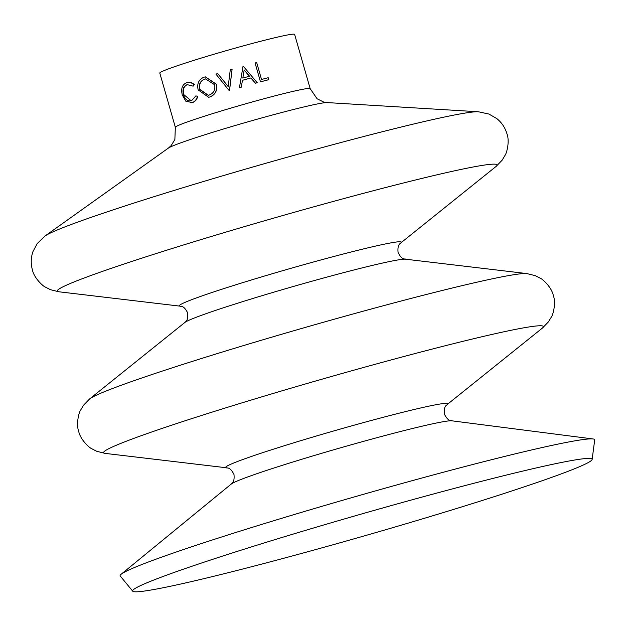 <?xml version="1.0" encoding="UTF-8"?>
<svg xmlns="http://www.w3.org/2000/svg" width="626" height="626" viewBox="0 0 626 626"><rect width="100%" height="100%" fill="white"/><g stroke="black" fill="none" stroke-linecap="round" stroke-linejoin="round"><path stroke-width="0.94" d="M229.218 90.621L215.907 74.103A70.691 3.224 -16 0 1 217.691 73.571L228.193 86.591L230.251 69.901A70.691 3.224 -16 0 1 232.082 69.369L229.531 90.559A70.128 3.2 -16 0 0 229.288 90.629L229.218 90.621A70.691 3.224 -16 0 1 229.46 90.551L229.531 90.559M407.127 523.43A239.007 10.908 -16 0 1 132.728 591.179A239.007 10.908 -16 0 1 133.581 589.512A239.007 10.908 -16 0 1 317.617 526.779A239.007 10.908 -16 0 1 590.529 458.49A239.007 10.908 -16 0 1 592.141 459.445A239.007 10.908 -16 0 1 407.127 523.43M132.728 591.179L120.223 575.998A246.847 11.268 -16 0 1 121.108 574.285A246.847 11.268 -16 0 1 311.177 509.486A246.847 11.268 -16 0 1 593.041 438.959A246.847 11.268 -16 0 1 594.7 439.945L592.141 459.445M255.298 83.266A70.128 3.2 -16 0 1 257.075 82.788L257.223 82.718A70.691 3.224 -16 0 0 255.439 83.203L250.854 77.968A70.128 3.2 -16 0 0 242.45 80.308M241.3 87.139A70.691 3.224 -16 0 0 239.437 87.671L239.429 87.703A70.128 3.2 -16 0 1 241.276 87.171L242.458 80.284A70.691 3.224 -16 0 1 250.971 77.914L250.854 77.968M239.429 87.703L243.013 66.286A70.691 3.224 -16 0 1 243.256 66.215L257.223 82.718M260.299 81.912A70.128 3.2 -16 0 1 268.531 79.737L268.218 77.71A70.691 3.224 -16 0 0 261.527 79.479L256.676 62.553A70.691 3.224 -16 0 0 255.072 62.983L260.479 81.842A70.691 3.224 -16 0 1 268.773 79.643M214.076 54.212A70.128 3.2 -16 0 1 294.619 34.391L310.175 88.649A70.128 3.2 -16 0 0 229.632 108.47A70.128 3.2 -16 0 0 175.35 127.313L159.794 73.054A70.128 3.2 -16 0 1 214.076 54.212M217.691 73.571L228.263 86.599M205.375 76.873L216.408 84.213C217.574 90.426 215.438 94.675 209.992 96.944L208.74 97.249M186.822 82.702C189.357 81.849 191.861 82.468 194.342 84.565L193.144 86.153L187.299 84.666C183.801 86.216 182.643 89.534 183.817 94.612L191.165 100.802M187.753 84.533L187.299 84.666M186.939 84.745C183.41 86.31 182.236 89.635 183.41 94.706C185.108 99.636 187.839 101.623 191.595 100.676L195.922 95.825L197.761 96.49C196.799 99.675 195.054 101.686 192.526 102.523L191.697 102.75M187.315 82.562L186.462 82.788C189.013 81.928 191.533 82.546 194.029 84.627L194.342 84.565M183.41 94.706L183.817 94.612M190.985 100.849L191.595 100.676M195.922 95.825L197.761 96.49M197.448 96.553C196.478 99.745 194.709 101.756 192.159 102.601L192.526 102.523M192.159 102.601L185.758 101.146L182.283 94.956C180.781 88.751 182.174 84.698 186.462 82.788M194.029 84.627L193.144 86.153M209.773 96.991L208.622 97.273L198.176 89.909C196.799 83.727 198.716 79.494 203.943 77.209L205.281 76.888L216.26 84.228C217.418 90.449 215.25 94.698 209.773 96.991L209.992 96.944M209.154 95.074C213.709 93.282 215.532 89.831 214.624 84.713L205.484 78.899L204.577 79.119C200.226 80.957 198.567 84.4 199.616 89.448L208.208 95.308L209.154 95.074M205.586 78.884L204.804 79.079C200.484 80.91 198.849 84.346 199.897 89.385L208.325 95.285M232.082 69.369L229.46 90.551M255.439 83.203L250.971 77.914M239.437 87.671L243.013 66.286M249.539 76.216L244.171 69.932L242.818 78.086A70.691 3.224 -16 0 1 249.539 76.216M249.43 76.278L244.085 69.979M260.479 81.842L255.072 62.983M89.573 398.973L83.571 405.186L80.496 410.327C78.946 412.503 75.903 424.029 78.743 431.525C80.308 439.397 89.002 447.551 91.466 448.584L96.795 451.315L105.184 453.396A228.803 10.446 -16 0 1 280.675 391.219A228.803 10.446 -16 0 1 542.484 328.008L548.486 321.795L551.561 316.654C553.11 314.471 556.162 302.945 553.314 295.449C551.749 287.577 543.063 279.423 540.598 278.39L535.261 275.667L526.873 273.578A228.803 10.446 -16 0 0 265.69 338.963A228.803 10.446 -16 0 0 89.573 398.973L184.85 322.484A115.474 5.274 -16 0 1 273.734 292.193A115.474 5.274 -16 0 1 405.546 259.203L526.873 273.578M45.025 236.002L37.255 243.53L32.982 251.535C30.885 257.442 30.69 263.569 32.403 269.908C33.96 277.78 42.654 285.933 45.119 286.966L50.456 289.697L58.836 291.779A228.803 10.446 -16 0 1 234.335 229.601A228.803 10.446 -16 0 1 496.144 166.391L502.146 160.178L505.221 155.037C506.763 152.854 509.814 141.327 506.974 133.831C505.065 127.547 501.653 122.453 496.739 118.549L488.875 114.034L478.303 111.757A227.238 10.376 -16 0 0 219.476 176.751A227.238 10.376 -16 0 0 45.025 236.002L168.417 148.065A83.203 3.795 -16 0 1 232.293 126.374A83.203 3.795 -16 0 1 327.054 102.578L478.303 111.757M451.831 420.813A115.38 5.266 -16 0 0 320.082 453.78A115.38 5.266 -16 0 0 231.237 484.062C230.994 483.209 234.844 483.968 233.983 474.469C229.664 465.9 226.745 468.639 226.518 467.778A115.474 5.274 -16 0 1 315.081 436.392A115.474 5.274 -16 0 1 447.207 404.498C447.465 405.351 443.544 404.576 444.413 414.13C448.717 422.636 451.589 419.952 451.831 420.813L593.041 438.959M184.85 322.484C184.592 321.631 188.512 322.406 187.643 312.851C183.316 304.283 180.405 307.022 180.171 306.161A115.474 5.274 -16 0 1 268.742 274.775A115.474 5.274 -16 0 1 400.867 242.88C401.125 243.733 397.205 242.958 398.073 252.513C402.401 261.073 405.312 258.335 405.546 259.203M447.207 404.498L542.484 328.008M400.867 242.88L496.144 166.391M168.417 148.065L171.101 145.678L174.865 139.528L175.35 127.313M327.054 102.578L323.517 101.975L317.061 98.751L310.175 88.649M180.171 306.161L58.836 291.779M226.518 467.778L105.184 453.396M231.237 484.062L121.108 574.285"/></g></svg>
